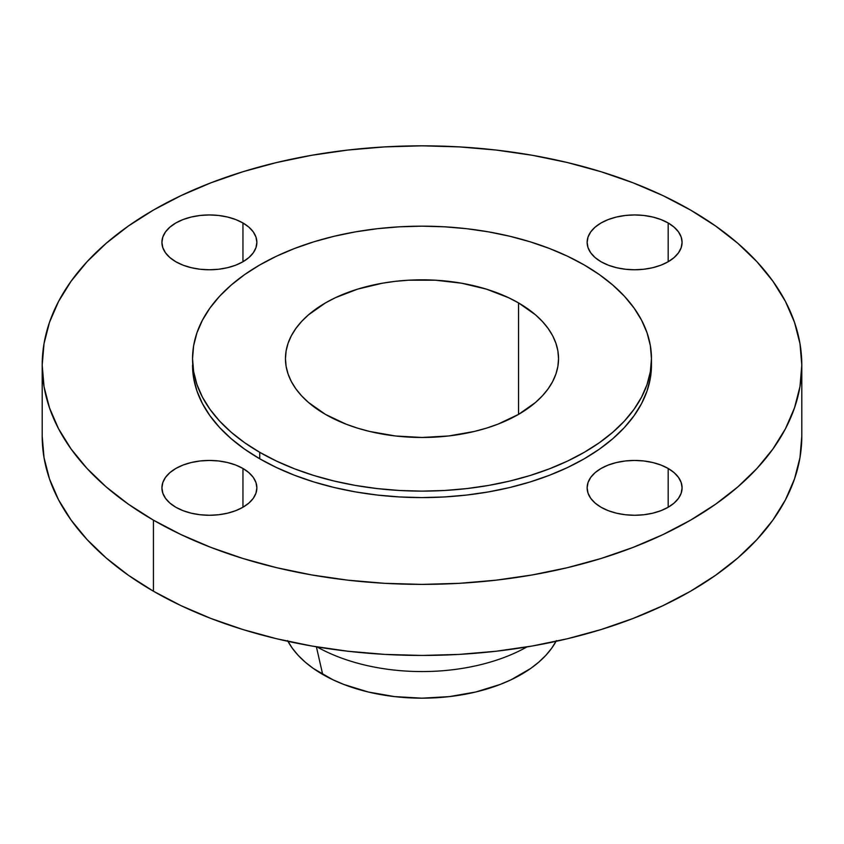 <?xml version="1.0" encoding="UTF-8"?>
<svg xmlns="http://www.w3.org/2000/svg" width="844" height="844" viewBox="0 0 844 844"><rect width="100%" height="100%" fill="white"/><g stroke="black" fill="none" stroke-linecap="round" stroke-linejoin="round"><path stroke-width="1.27" d="M668.184 468.473L668.184 507.244L674.082 503.087L678.471 498.35L681.171 493.202L682.089 487.853L681.171 482.515L678.471 477.366L674.082 472.629L668.184 468.473L660.989 465.065L652.781 462.533L643.866 460.972L634.614 460.444L625.351 460.972L616.436 462.533L608.229 465.065L601.044 468.473L595.136 472.629L590.747 477.366L588.046 482.515L587.139 487.853A47.475 27.409 180 0 1 616.436 462.533A47.475 27.409 180 0 1 668.184 468.473A47.475 27.409 180 0 1 682.089 487.853A47.475 27.409 180 0 1 652.781 513.184A47.475 27.409 180 0 1 601.044 507.244A47.475 27.409 180 0 1 587.139 487.853L588.046 493.202L590.747 498.35L595.136 503.087L601.044 507.244L608.229 510.652L616.436 513.184L625.351 514.745L634.614 515.273L643.866 514.745L652.781 513.184L660.989 510.652L668.184 507.244L668.184 468.473M242.956 468.473L242.956 507.244L248.864 503.087L253.253 498.35L255.954 493.202L256.861 487.853L255.954 482.515L253.253 477.366L248.864 472.629L242.956 468.473L235.771 465.065L227.563 462.533L218.649 460.972L209.386 460.444L200.133 460.972L191.219 462.533L183.011 465.065L175.816 468.473L169.918 472.629L165.529 477.366L162.829 482.515L161.911 487.853A47.475 27.409 180 0 1 191.219 462.533A47.475 27.409 180 0 1 242.956 468.473A47.475 27.409 180 0 1 256.861 487.853A47.475 27.409 180 0 1 227.563 513.184A47.475 27.409 180 0 1 175.816 507.244A47.475 27.409 180 0 1 161.911 487.853L162.829 493.202L165.529 498.35L169.918 503.087L175.816 507.244L183.011 510.652L191.219 513.184L200.133 514.745L209.386 515.273L218.649 514.745L227.563 513.184L235.771 510.652L242.956 507.244L242.956 468.473M242.956 222.974L242.956 261.745L248.864 257.589L253.253 252.852L255.954 247.703L256.861 242.365L255.954 237.016L253.253 231.868L248.864 227.131L242.956 222.974L235.771 219.567L227.563 217.035L218.649 215.473L209.386 214.946L200.133 215.473L191.219 217.035L183.011 219.567L175.816 222.974L169.918 227.131L165.529 231.868L162.829 237.016L161.911 242.365A47.475 27.409 180 0 1 191.219 217.035A47.475 27.409 180 0 1 242.956 222.974A47.475 27.409 180 0 1 256.861 242.365A47.475 27.409 180 0 1 227.563 267.685A47.475 27.409 180 0 1 175.816 261.745A47.475 27.409 180 0 1 161.911 242.365L162.829 247.703L165.529 252.852L169.918 257.589L175.816 261.745L183.011 265.153L191.219 267.685L200.133 269.247L209.386 269.774L218.649 269.247L227.563 267.685L235.771 265.153L242.956 261.745L242.956 222.974M668.184 222.974L668.184 261.745L674.082 257.589L678.471 252.852L681.171 247.703L682.089 242.365L681.171 237.016L678.471 231.868L674.082 227.131L668.184 222.974L660.989 219.567L652.781 217.035L643.866 215.473L634.614 214.946L625.351 215.473L616.436 217.035L608.229 219.567L601.044 222.974L595.136 227.131L590.747 231.868L588.046 237.016L587.139 242.365A47.475 27.409 180 0 1 616.436 217.035A47.475 27.409 180 0 1 668.184 222.974A47.475 27.409 180 0 1 682.089 242.365A47.475 27.409 180 0 1 652.781 267.685A47.475 27.409 180 0 1 601.044 261.745A47.475 27.409 180 0 1 587.139 242.365L588.046 247.703L590.747 252.852L595.136 257.589L601.044 261.745L608.229 265.153L616.436 267.685L625.351 269.247L634.614 269.774L643.866 269.247L652.781 267.685L660.989 265.153L668.184 261.745L668.184 222.974M287.973 641.345A140.463 81.098 0 0 0 322.682 674.419L316.394 646.799L322.682 674.419A140.463 81.098 0 0 0 556.027 641.345M317.049 646.915A150.337 86.795 0 0 0 526.951 646.915A150.337 86.795 0 0 1 317.049 646.915M153.439 520.157L153.439 591.222A379.8 219.271 0 0 0 567.347 638.76A379.8 219.271 0 0 0 801.8 436.179L799.975 457.67L794.499 478.949L785.447 499.827L772.893 520.083L756.952 539.538L737.793 558L715.585 575.281L690.561 591.222L662.941 605.675L633.011 618.494L601.034 629.561L567.347 638.76L532.247 646.008L496.093 651.241L459.231 654.395L422 655.45L384.769 654.395L347.907 651.241L311.752 646.008L276.653 638.76L242.966 629.561L210.989 618.494L181.059 605.675L153.439 591.222L153.439 520.157L128.415 504.216L106.207 486.935L87.048 468.473L71.107 449.019L58.552 428.763L49.501 407.884L44.025 386.605L42.2 365.114L44.025 343.613L49.501 322.334L58.552 301.456L71.107 281.2L87.048 261.745L106.207 243.283L128.415 226.002L153.439 210.061L181.059 195.608L210.989 182.789L242.966 171.722L276.653 162.523L311.752 155.275L347.907 150.042L384.769 146.888L422 145.833L459.231 146.888L496.093 150.042L532.247 155.275L567.347 162.523L601.034 171.722L633.011 182.789L662.941 195.608L690.561 210.061A379.8 219.271 180 0 1 801.8 365.114A379.8 219.271 180 0 1 567.347 567.696A379.8 219.271 180 0 1 153.439 520.157A379.8 219.271 180 0 1 42.2 365.114A379.8 219.271 180 0 1 276.653 162.523A379.8 219.271 180 0 1 690.561 210.061L715.585 226.002L737.793 243.283L756.952 261.745L772.893 281.2L785.447 301.456L794.499 322.334L799.975 343.613L801.8 365.114L799.975 386.605L794.499 407.884L785.447 428.763L772.893 449.019L756.952 468.473L737.793 486.935L715.585 504.216L690.561 520.157L662.941 534.611L633.011 547.429L601.034 558.496L567.347 567.696L532.247 574.943L496.093 580.176L459.231 583.331L422 584.386L384.769 583.331L347.907 580.176L311.752 574.943L276.653 567.696L242.966 558.496L210.989 547.429L181.059 534.611L153.439 520.157M192.537 365.104L192.537 365.114A229.462 132.476 0 0 0 259.741 458.788L259.741 452.321A229.462 132.476 180 0 1 192.537 358.647A229.462 132.476 180 0 1 334.192 236.257A229.462 132.476 180 0 1 584.259 264.974L599.377 274.606L612.786 285.05L624.37 296.202L633.992 307.954L641.577 320.192L647.053 332.8L650.355 345.66L651.462 358.647L650.355 371.634L647.053 384.495L641.577 397.102L633.992 409.351L624.37 421.103L612.786 432.255L599.377 442.689L584.259 452.321L567.569 461.056L549.486 468.8L530.169 475.488L509.808 481.048L488.613 485.427L466.764 488.581L444.493 490.491L422 491.124L399.507 490.491L377.236 488.581L355.387 485.427L334.192 481.048L313.831 475.488L294.514 468.8L276.431 461.056L259.741 452.321L244.623 442.689L231.214 432.255L219.63 421.103L210.008 409.351L202.423 397.102L196.947 384.495L193.645 371.634L192.537 358.647L193.645 345.66L196.947 332.8L202.423 320.192L210.008 307.954L219.63 296.202L231.214 285.05L244.623 274.606L259.741 264.974L276.431 256.238L294.514 248.495L313.831 241.817L334.192 236.257L355.387 231.878L377.236 228.713L399.507 226.804L422 226.171L444.493 226.804L466.764 228.713L488.613 231.878L509.808 236.257L530.169 241.817L549.486 248.495L567.569 256.238L584.259 264.974A229.462 132.476 180 0 1 651.462 358.647A229.462 132.476 180 0 1 509.808 481.048A229.462 132.476 180 0 1 259.741 452.321L259.741 458.788A229.462 132.476 0 0 0 509.808 487.505A229.462 132.476 0 0 0 651.462 365.114A229.462 132.476 0 0 0 651.399 361.876M518.543 302.912L518.543 414.393L518.543 302.912A136.538 78.83 180 0 1 558.538 358.647A136.538 78.83 180 0 1 474.254 431.474A136.538 78.83 180 0 1 325.457 414.393A136.538 78.83 180 0 1 285.462 358.647A136.538 78.83 180 0 1 369.746 285.821A136.538 78.83 180 0 1 518.543 302.912L508.615 297.71L486.366 289.123L461.636 283.215L435.388 280.197L408.612 280.197L395.361 281.337L382.364 283.215L357.634 289.123L335.384 297.71L325.457 302.912L308.471 314.854L301.582 321.49L295.854 328.485L291.338 335.764L288.089 343.265L286.116 350.925L285.462 358.647L286.116 366.38L288.089 374.029L291.338 381.53L295.854 388.82L301.582 395.804L308.471 402.44L325.457 414.393L346.146 424.194L357.634 428.172L369.746 431.474L395.361 435.968L422 437.477L448.639 435.968L474.254 431.474L486.366 428.172L497.854 424.194L518.543 414.393L535.529 402.44L542.418 395.804L548.146 388.82L552.662 381.53L555.911 374.029L557.884 366.38L558.538 358.647L557.884 350.925L555.911 343.265L552.662 335.764L548.146 328.485L542.418 321.49L535.529 314.854L518.543 302.912M192.537 358.647L193.645 378.091L196.947 390.951L202.423 403.569L210.008 415.807L219.63 427.56L231.214 438.711L244.623 449.156L259.741 458.788L276.431 467.513L294.514 475.256L313.831 481.945L334.192 487.505L355.387 491.883L377.236 495.038L399.507 496.947L422 497.591L444.493 496.947L466.764 495.038L488.613 491.883L509.808 487.505L530.169 481.945L549.486 475.256L567.569 467.513L584.259 458.788L599.377 449.156L612.786 438.711L624.37 427.56L633.992 415.807L641.577 403.569L647.053 390.951L650.355 378.091L651.462 365.104M42.2 436.179A379.8 219.271 0 0 0 153.439 591.222L128.415 575.281L106.207 558L87.048 539.538L71.107 520.083L58.552 499.827L49.501 478.949L44.025 457.67L42.2 436.179L42.2 365.114M287.582 640.607L292.224 648.108L298.122 655.303L305.212 662.129L313.419 668.522L332.895 679.758L343.962 684.495L368.248 691.996L394.602 696.606L422 698.167L449.398 696.606L475.752 691.996L500.038 684.495L511.105 679.758L530.581 668.522L538.788 662.129L545.878 655.303L551.776 648.108L556.418 640.607M801.8 365.114L801.8 436.179M651.462 358.647L651.462 365.114"/></g></svg>
